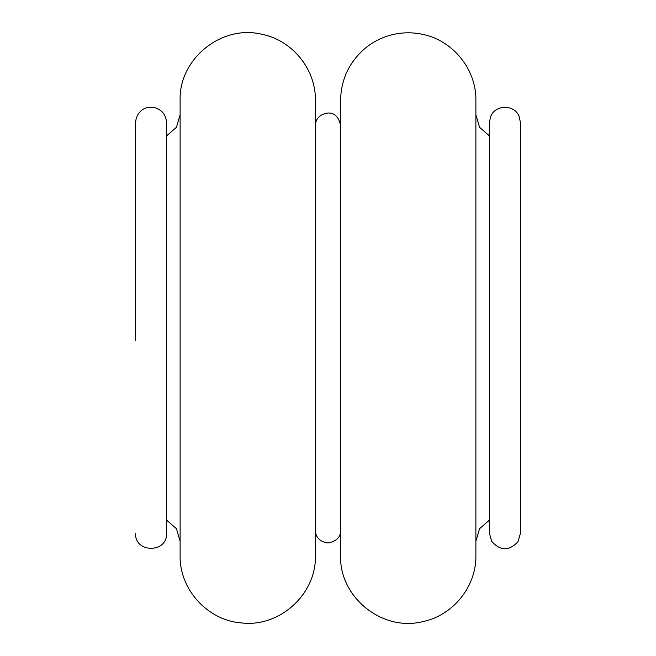 <?xml version="1.0" encoding="UTF-8"?>
<svg xmlns="http://www.w3.org/2000/svg" width="656" height="656" viewBox="0 0 656 656"><rect width="100%" height="100%" fill="white"/><g stroke="black" fill="none" stroke-linecap="round" stroke-linejoin="round"><path stroke-width="0.98" d="M135.554 340.587L135.554 122.68C136.284 112.102 144.115 108.01 147.272 107.65L154.267 107.518C161.917 109.683 166.017 114.734 166.55 122.68L166.55 533.32C167.51 553.311 134.603 553.311 135.554 533.32M520.446 328L520.446 533.32L517.994 541.684C509.105 551.179 500.339 551.073 491.697 541.364L489.45 533.32L489.45 122.68L490.385 117.367C494.337 104.435 514.55 103.878 519.191 116.579L520.446 122.68L520.446 328M180.113 555.55L180.113 100.45C178.703 58.991 221.548 24.288 261.801 34.276C292.314 40.172 315.979 69.38 315.413 100.45L315.413 555.55C316.553 594.172 279.415 627.808 241.113 622.872C207.468 620.297 179.367 589.285 180.113 555.55M340.587 125.583L340.587 530.417C340.694 537.149 336.495 541.348 328 543.004C319.808 541.692 315.61 537.494 315.413 530.417L315.413 125.583C315.61 118.506 319.808 114.308 328 112.996C334.691 112.848 338.881 117.047 340.587 125.583L340.587 141.557M489.45 135.899L479.569 127.321L475.887 114.767L475.887 541.233L479.569 528.679L489.45 520.101M475.887 100.45L475.887 555.55C476.445 586.489 453.009 615.59 422.669 621.642C382.325 631.908 339.168 597.157 340.587 555.55L340.587 100.45C340.997 79.729 348.976 62.525 364.523 48.823C372.51 42.099 381.571 37.441 391.689 34.858C401.825 32.333 412.009 32.136 422.234 34.26C452.771 40.139 476.461 69.364 475.887 100.45M166.55 520.101L176.431 528.679L180.113 541.233M166.55 135.899L176.431 127.321L180.113 114.767"/></g></svg>
